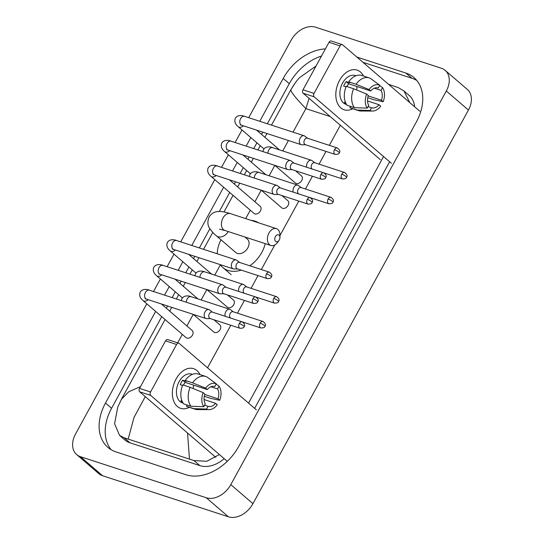 <?xml version="1.0" encoding="UTF-8"?>
<svg xmlns="http://www.w3.org/2000/svg" width="544" height="544" viewBox="0 0 544 544"><rect width="100%" height="100%" fill="white"/><g stroke="black" fill="none" stroke-linecap="round" stroke-linejoin="round"><path stroke-width="0.82" d="M339.544 80.41A20.862 13.988 -71.9 0 1 363.467 76.024A20.862 13.988 -71.9 0 0 357.082 70.101A20.862 13.988 -71.9 0 0 339.544 80.41A20.862 13.988 -71.9 0 0 337.6 103.537A20.862 13.988 -71.9 0 0 352.784 108.752A20.862 13.988 -71.9 0 1 344.134 109.772A20.862 13.988 -71.9 0 1 339.544 80.41M419.832 111.268L342.666 44.839A2.611 1.748 108.1 0 0 342.244 44.601A2.611 1.748 108.1 0 0 340.054 45.886L329.018 42.289A2.611 1.748 -71.9 0 1 331.208 40.997L342.244 44.601M314.038 93.412A2.611 1.748 108.1 0 0 314.194 96.846L303.151 93.242A2.611 1.748 -71.9 0 1 303.001 89.808L314.038 93.412L340.054 45.886M391.36 163.275L314.194 96.846M303.001 89.808L329.018 42.289M303.151 93.242L380.324 159.671M346.943 86.557A10.431 6.997 108.1 0 1 347.283 85.898A10.431 6.997 108.1 0 1 348.69 83.803L370.763 91.011A10.431 6.997 -71.9 0 1 378.128 87.944A10.431 6.997 -71.9 0 1 378.264 87.992L377.992 87.904M374.354 88.196L381.024 90.372A10.431 6.997 -71.9 0 1 381.473 100.232L368.179 95.894M356.884 86.482A10.431 6.997 -71.9 0 1 356.626 89.964M346.032 86.863L343.686 86.095A15.13 10.146 -71.9 0 1 344.794 83.756A15.13 10.146 -71.9 0 1 346.14 81.614L349.819 82.817L348.704 81.852A17.211 11.54 -71.9 0 1 361.835 75.494L369.192 77.894A17.211 11.54 -71.9 0 1 370.478 78.445L379.773 85.231L378.264 87.992M346.569 104.53L345.916 104.319A15.13 10.146 -71.9 0 1 342.591 83.035A15.13 10.146 -71.9 0 1 355.307 75.555L355.953 75.766M346.331 104.142A15.13 10.146 -71.9 0 1 344.42 102.272L345.576 102.646M367.513 100.96L379.018 104.713L380.718 106.182A13.559 9.092 -71.9 0 1 372.599 111.058L360.944 111.01A17.211 11.54 -71.9 0 1 358.516 110.622L351.152 108.222A17.211 11.54 -71.9 0 1 349.874 107.671L357.231 110.072L370.015 110.493L371.518 107.732L368.07 106.61M350.56 106.42L349.874 107.671M347.106 105.291A17.211 11.54 -71.9 0 1 346.249 86.333L353.607 88.733L366.608 94.03L368.308 95.492A10.431 6.997 -71.9 0 0 368.757 105.352L367.248 108.113L354.464 107.692L347.106 105.291M367.73 97.702L374.102 99.783L383.173 101.694L381.473 100.232M358.516 110.622A17.211 11.54 -71.9 0 1 357.231 110.072M354.464 107.692A17.211 11.54 -71.9 0 1 353.607 88.733M381.024 90.372L382.534 87.611L379.63 85.49M382.534 87.611A13.559 9.092 -71.9 0 1 383.173 101.694M372.599 111.058A13.559 9.092 -71.9 0 1 370.015 110.493M367.248 108.113A13.559 9.092 -71.9 0 1 366.608 94.03M379.018 104.713A10.431 6.997 -71.9 0 1 371.654 107.78A10.431 6.997 -71.9 0 1 371.518 107.732M370.763 91.011L369.063 89.542L356.062 84.252L348.704 81.852M356.062 84.252A17.211 11.54 -71.9 0 1 369.192 77.894M369.063 89.542A13.559 9.092 -71.9 0 1 379.773 85.231M348.69 83.803L346.14 81.614M275.42 236.599A3.652 2.448 108.1 0 0 275.482 241.257A3.652 2.448 108.1 0 0 278.977 240.441A3.652 2.448 108.1 0 0 279.296 239.938A3.652 2.448 108.1 0 0 279.949 237.47A3.652 2.448 108.1 0 0 278.29 234.743A3.652 2.448 108.1 0 0 275.42 236.599M278.977 240.441L277.61 242.345A8.867 5.943 -71.9 0 1 270.926 245.5A8.867 5.943 -71.9 0 1 268.974 233.022A8.867 5.943 -71.9 0 1 276.434 228.636A8.867 5.943 -71.9 0 1 279.963 235.124L279.949 237.47M219.524 229.214L224.937 230.486A8.867 5.943 108.1 0 1 222.992 218.008A8.867 5.943 108.1 0 1 230.445 213.629C221.782 210.909 213.69 209.562 209.059 217.056C207.264 221.721 207.55 225.624 209.923 228.766C212.412 232.138 214.581 234.498 216.43 235.858L235.79 252.532A8.867 6.338 -49.3 0 0 237.402 253.429A8.867 6.338 -49.3 0 0 247.16 248.928A8.867 6.338 -49.3 0 0 247.357 239.088L244.963 237.021M241.203 270.11A28.689 20.495 130.7 0 1 228.072 270.463A28.689 20.495 130.7 0 1 222.856 267.553A28.689 20.495 130.7 0 1 220.272 264.649M217.253 253.79A28.689 20.495 130.7 0 1 221.014 239.809M251.036 220.347A28.689 20.495 130.7 0 1 255.075 221.15A28.689 20.495 130.7 0 1 258.631 222.829M265.193 243.624A28.689 20.495 130.7 0 1 249.812 265.785M304.871 136.197A4.692 3.148 108.1 0 0 304.756 136.102A4.692 3.148 108.1 0 0 304.116 135.769A4.692 3.148 108.1 0 0 300.172 138.088A4.692 3.148 108.1 0 0 300.451 144.262A4.692 3.148 108.1 0 0 301.206 144.69A4.692 3.148 108.1 0 0 301.92 144.799L305.538 144.731M334.492 149.654A3.393 2.271 108.1 0 1 337.341 147.982L307.394 138.203A3.393 2.271 108.1 0 0 304.545 139.883A3.393 2.271 108.1 0 0 304.749 144.344A3.393 2.271 108.1 0 0 305.293 144.65L335.24 154.428C337.926 154.374 339.266 153.836 339.266 152.83A3.393 0.68 28.7 0 0 338.681 151.987A3.393 0.68 -151.3 0 0 334.492 149.654A3.393 2.271 108.1 0 0 335.24 154.428M291.271 161.031A4.692 3.148 108.1 0 0 291.162 160.936A4.692 3.148 108.1 0 0 290.523 160.602A4.692 3.148 108.1 0 0 286.572 162.921A4.692 3.148 108.1 0 0 286.858 169.102A4.692 3.148 108.1 0 0 287.606 169.531A4.692 3.148 108.1 0 0 288.32 169.633L291.938 169.572M320.892 174.495A3.393 2.271 108.1 0 1 323.741 172.815L293.794 163.044A3.393 2.271 108.1 0 0 290.945 164.716A3.393 2.271 108.1 0 0 291.149 169.177A3.393 2.271 108.1 0 0 291.693 169.49L321.64 179.262C324.326 179.207 325.666 178.677 325.666 177.67A3.393 0.68 28.7 0 0 325.081 176.82A3.393 0.68 -151.3 0 0 320.892 174.495A3.393 2.271 108.1 0 0 321.64 179.262M213.724 174.522L213.112 174.583L214.445 174.923A4.692 3.148 108.1 0 1 213.282 168.579A4.692 3.148 108.1 0 1 213.411 168.32A4.692 3.148 108.1 0 1 217.362 166.002C216.641 165.614 210.48 163.574 208.019 168.252C207.094 171.244 208.094 173.958 211.018 176.378L254.055 213.432A4.692 3.352 -49.3 0 0 254.905 213.908A4.692 3.352 -49.3 0 0 260.073 211.521A4.692 3.352 -49.3 0 0 260.182 206.312L229.378 179.799M277.678 185.864A4.692 3.148 108.1 0 0 277.562 185.776A4.692 3.148 108.1 0 0 276.923 185.436A4.692 3.148 108.1 0 0 272.979 187.762A4.692 3.148 108.1 0 0 273.258 193.936A4.692 3.148 108.1 0 0 274.013 194.364A4.692 3.148 108.1 0 0 274.727 194.473L278.344 194.405M307.299 199.328A3.393 2.271 108.1 0 1 310.148 197.656L280.201 187.877A3.393 2.271 108.1 0 0 277.352 189.557A3.393 2.271 108.1 0 0 277.549 194.018A3.393 2.271 108.1 0 0 278.093 194.324L308.04 204.102C310.726 204.041 312.072 203.51 312.066 202.504A3.393 0.68 28.7 0 0 311.488 201.661A3.393 0.68 -151.3 0 0 307.299 199.328A3.393 2.271 108.1 0 0 308.04 204.102M236.885 260.379A4.692 3.148 108.1 0 0 236.769 260.284A4.692 3.148 108.1 0 0 236.13 259.95A4.692 3.148 108.1 0 0 232.186 262.269A4.692 3.148 108.1 0 0 232.465 268.444A4.692 3.148 108.1 0 0 233.22 268.872A4.692 3.148 108.1 0 0 233.934 268.981L237.551 268.92M266.506 273.836A3.393 2.271 108.1 0 1 269.355 272.163L239.408 262.392A3.393 2.271 108.1 0 0 236.558 264.064A3.393 2.271 108.1 0 0 236.756 268.525A3.393 2.271 108.1 0 0 237.3 268.838L267.247 278.61C269.933 278.555 271.279 278.025 271.272 277.012A3.393 0.68 28.7 0 0 270.694 276.168A3.393 0.68 -151.3 0 0 266.506 273.836A3.393 2.271 108.1 0 0 267.247 278.61M223.285 285.212A4.692 3.148 108.1 0 0 223.169 285.124A4.692 3.148 108.1 0 0 222.537 284.784A4.692 3.148 108.1 0 0 218.586 287.103A4.692 3.148 108.1 0 0 218.865 293.284A4.692 3.148 108.1 0 0 219.62 293.712A4.692 3.148 108.1 0 0 220.334 293.814L223.951 293.753M252.906 298.676A3.393 2.271 108.1 0 1 255.755 296.997L225.808 287.225A3.393 2.271 108.1 0 0 222.958 288.905A3.393 2.271 108.1 0 0 223.162 293.366A3.393 2.271 108.1 0 0 223.706 293.672L253.654 303.45C256.34 303.389 257.679 302.858 257.679 301.852A3.393 0.68 28.7 0 0 257.094 301.002A3.393 0.68 -151.3 0 0 252.906 298.676A3.393 2.271 108.1 0 0 253.654 303.45M145.738 298.704L145.126 298.765L146.458 299.105A4.692 3.148 108.1 0 1 145.296 292.76A4.692 3.148 108.1 0 1 145.425 292.502A4.692 3.148 108.1 0 1 149.376 290.183C148.648 289.796 142.494 287.756 140.032 292.434C139.101 295.426 140.1 298.139 143.024 300.56L186.062 337.613A4.692 3.352 -49.3 0 0 186.918 338.089A4.692 3.352 -49.3 0 0 192.086 335.709A4.692 3.352 -49.3 0 0 192.188 330.5L161.384 303.98M209.685 310.053A4.692 3.148 108.1 0 0 209.576 309.958A4.692 3.148 108.1 0 0 208.937 309.624A4.692 3.148 108.1 0 0 204.993 311.943A4.692 3.148 108.1 0 0 205.272 318.118A4.692 3.148 108.1 0 0 206.02 318.546A4.692 3.148 108.1 0 0 206.734 318.655L210.351 318.587M239.306 323.51A3.393 2.271 108.1 0 1 242.155 321.837L212.208 312.066A3.393 2.271 108.1 0 0 209.358 313.738A3.393 2.271 108.1 0 0 209.562 318.199A3.393 2.271 108.1 0 0 210.106 318.512L240.054 328.284C242.74 328.229 244.079 327.699 244.079 326.686A3.393 0.68 28.7 0 0 243.494 325.842A3.393 0.68 -151.3 0 0 239.306 323.51A3.393 2.271 108.1 0 0 240.054 328.284M274.876 165.369L295.344 182.995A4.692 3.352 -49.3 0 0 296.201 183.471A4.692 3.352 -49.3 0 0 301.369 181.091A4.692 3.352 -49.3 0 0 301.471 175.882L295.487 170.728M312.127 160.711A4.692 3.148 108.1 0 0 312.011 160.616A4.692 3.148 108.1 0 0 311.372 160.283A4.692 3.148 108.1 0 0 307.428 162.602A4.692 3.148 108.1 0 0 306.789 167.287M344.59 172.496C347.052 174.325 347.691 175.943 346.514 177.344A3.393 0.68 28.7 0 0 345.93 176.501A3.393 0.68 -151.3 0 0 341.741 174.168A3.393 2.271 108.1 0 1 344.59 172.496L314.643 162.717A3.393 2.271 108.1 0 0 311.794 164.397A3.393 2.271 108.1 0 0 311.998 168.858A3.393 2.271 108.1 0 0 312.419 169.123M261.276 190.21L281.751 207.835A4.692 3.352 -49.3 0 0 282.601 208.311A4.692 3.352 -49.3 0 0 287.769 205.924A4.692 3.352 -49.3 0 0 287.871 200.716L281.887 195.568M298.527 185.545A4.692 3.148 108.1 0 0 298.411 185.45A4.692 3.148 108.1 0 0 297.772 185.116A4.692 3.148 108.1 0 0 293.828 187.435A4.692 3.148 108.1 0 0 293.196 192.12M330.997 197.329C333.452 199.158 334.091 200.777 332.914 202.184A3.393 0.68 28.7 0 0 332.336 201.334A3.393 0.68 -151.3 0 0 328.148 199.009A3.393 2.271 108.1 0 1 330.997 197.329L301.05 187.558A3.393 2.271 108.1 0 0 298.2 189.23A3.393 2.271 108.1 0 0 298.398 193.691A3.393 2.271 108.1 0 0 298.819 193.956M206.883 289.558L227.358 307.176A4.692 3.352 -49.3 0 0 228.215 307.652A4.692 3.352 -49.3 0 0 233.376 305.272A4.692 3.352 -49.3 0 0 233.485 300.064L227.501 294.909M244.134 284.893A4.692 3.148 108.1 0 0 244.025 284.798A4.692 3.148 108.1 0 0 243.386 284.464A4.692 3.148 108.1 0 0 239.435 286.783A4.692 3.148 108.1 0 0 238.802 291.468M276.604 296.677C279.058 298.506 279.704 300.125 278.528 301.532A3.393 0.68 28.7 0 0 277.943 300.682A3.393 0.68 -151.3 0 0 273.754 298.35A3.393 2.271 108.1 0 1 276.604 296.677L246.656 286.906A3.393 2.271 108.1 0 0 243.807 288.578A3.393 2.271 108.1 0 0 244.011 293.039A3.393 2.271 108.1 0 0 244.433 293.304M193.29 314.391L213.758 332.017A4.692 3.352 -49.3 0 0 214.615 332.493A4.692 3.352 -49.3 0 0 219.783 330.106A4.692 3.352 -49.3 0 0 219.885 324.897L213.901 319.75M230.54 309.726A4.692 3.148 108.1 0 0 230.425 309.638A4.692 3.148 108.1 0 0 229.786 309.298A4.692 3.148 108.1 0 0 225.842 311.617A4.692 3.148 108.1 0 0 225.202 316.302M263.01 321.518C265.465 323.347 266.104 324.958 264.928 326.366A3.393 0.68 28.7 0 0 264.35 325.516A3.393 0.68 -151.3 0 0 260.154 323.19A3.393 2.271 108.1 0 1 263.01 321.518L233.063 311.739A3.393 2.271 108.1 0 0 230.207 313.419A3.393 2.271 108.1 0 0 230.411 317.88A3.393 2.271 108.1 0 0 230.833 318.138M176.079 378.991A20.862 13.988 -71.9 0 1 200.002 374.605A20.862 13.988 -71.9 0 0 193.616 368.676A20.862 13.988 -71.9 0 0 176.079 378.991A20.862 13.988 -71.9 0 0 174.134 402.111A20.862 13.988 -71.9 0 0 189.319 407.334A20.862 13.988 -71.9 0 1 180.669 408.347A20.862 13.988 -71.9 0 1 176.079 378.991M256.367 409.85L179.194 343.414A2.611 1.748 108.1 0 0 178.779 343.176A2.611 1.748 108.1 0 0 176.589 344.468L165.546 340.864A2.611 1.748 -71.9 0 1 167.742 339.578L178.779 343.176M150.572 391.986A2.611 1.748 108.1 0 0 150.722 395.42L139.686 391.816A2.611 1.748 -71.9 0 1 139.529 388.389L150.572 391.986L176.589 344.468M227.297 461.339L150.722 395.42M139.529 388.389L165.546 340.864M139.686 391.816L215.791 457.334M183.478 385.138A10.431 6.997 108.1 0 1 183.818 384.472A10.431 6.997 108.1 0 1 185.225 382.384L207.298 389.586A10.431 6.997 -71.9 0 1 214.662 386.519A10.431 6.997 -71.9 0 1 214.798 386.566L214.526 386.478M210.888 386.77L217.559 388.946A10.431 6.997 -71.9 0 1 218.008 398.806L204.714 394.468M193.419 385.057A10.431 6.997 -71.9 0 1 193.154 388.538M182.566 385.438L180.22 384.676A15.13 10.146 -71.9 0 1 181.329 382.33A15.13 10.146 -71.9 0 1 182.675 380.188L186.354 381.392L185.232 380.426A17.211 11.54 -71.9 0 1 198.37 374.068L205.727 376.475A17.211 11.54 -71.9 0 1 207.012 377.026L216.301 383.812L214.798 386.566M183.104 403.104L182.451 402.893A15.13 10.146 -71.9 0 1 179.126 381.609A15.13 10.146 -71.9 0 1 191.835 374.136L192.488 374.347M182.859 402.723A15.13 10.146 -71.9 0 1 180.955 400.853L182.111 401.227M204.048 399.534L215.553 403.294L217.253 404.756A13.559 9.092 -71.9 0 1 209.134 409.639L197.479 409.591A17.211 11.54 -71.9 0 1 195.044 409.204L187.687 406.803A17.211 11.54 -71.9 0 1 186.408 406.252L193.766 408.653L206.543 409.068L208.053 406.314L204.605 405.185M187.095 404.994L186.408 406.252M183.641 403.866A17.211 11.54 -71.9 0 1 182.777 384.907L190.142 387.314L203.143 392.605L204.843 394.067A10.431 6.997 -71.9 0 0 205.292 403.934L203.782 406.688L190.998 406.273L183.641 403.866M204.265 396.284L210.637 398.364L219.708 400.275L218.008 398.806M195.044 409.204A17.211 11.54 -71.9 0 1 193.766 408.653M190.998 406.273A17.211 11.54 -71.9 0 1 190.142 387.314M217.559 388.946L219.069 386.192L216.165 384.064M219.069 386.192A13.559 9.092 -71.9 0 1 219.708 400.275M209.134 409.639A13.559 9.092 -71.9 0 1 206.543 409.068M203.782 406.688A13.559 9.092 -71.9 0 1 203.143 392.605M215.553 403.294A10.431 6.997 -71.9 0 1 208.189 406.354A10.431 6.997 -71.9 0 1 208.053 406.314M207.298 389.586L205.598 388.124L192.596 382.826L185.232 380.426M192.596 382.826A17.211 11.54 -71.9 0 1 205.727 376.475M205.598 388.124A13.559 9.092 -71.9 0 1 216.301 383.812M185.225 382.384L182.675 380.188M248.71 117.681L291.06 40.331A20.862 14.906 130.7 0 1 315.595 27.2L441.415 68.265A20.862 14.906 130.7 0 1 445.21 70.387L467.337 89.434A20.862 14.906 130.7 0 1 468.438 110.051L252.94 503.669A20.862 14.906 130.7 0 1 228.405 516.8L102.585 475.735A20.862 14.906 130.7 0 1 98.79 473.613L76.663 454.566A20.862 14.906 130.7 0 1 75.562 433.949L146.805 303.817M445.21 70.387A20.862 14.906 130.7 0 1 446.311 91.004L230.812 484.622A20.862 14.906 130.7 0 1 206.278 497.753L80.458 456.688A20.862 14.906 130.7 0 1 76.663 454.566M153.524 291.536L160.405 278.977M167.124 266.703L173.998 254.143M180.724 241.862L214.792 179.636M221.517 167.355L228.392 154.795M235.11 142.521L241.985 129.962M155.645 311.426L105.495 403.029A44.86 32.048 -49.3 0 0 107.868 447.358A44.86 32.048 -49.3 0 0 116.028 451.914L185.926 474.728A44.86 32.048 -49.3 0 0 238.673 446.502L416.378 121.917A44.86 32.048 -49.3 0 0 414.004 77.595A44.86 32.048 -49.3 0 0 405.844 73.039L356.844 57.045M325.394 48.906A44.86 32.048 -49.3 0 0 283.2 78.452L259.746 121.285M250.832 137.571L246.146 146.118M237.232 162.404L232.553 170.959M223.632 187.245L191.76 245.466M182.845 261.752L178.16 270.3M169.245 286.593L164.567 295.14M161.731 316.662L111.581 408.272A44.86 32.048 -49.3 0 0 111.139 449.704M321.497 56.025A44.86 32.048 -49.3 0 0 289.279 83.688L267.342 123.76M262.752 132.144L261.528 134.388M256.918 142.807L253.742 148.6M249.159 156.978L247.928 159.229M243.318 167.647L240.149 173.434M235.559 181.818L234.328 184.062M229.718 192.481L219.32 211.48M209.889 228.711L199.356 247.948M194.766 256.326L193.535 258.57M188.924 266.995L185.756 272.782M181.172 281.16L179.942 283.41M175.331 291.829L172.162 297.616M167.572 306L166.342 308.244M416.82 80.485A44.86 32.048 -49.3 0 0 411.93 78.275L362.923 62.281M254.633 408.36L389.626 161.786M219.395 454.532L206.87 461.264L194.031 460.598L124.127 437.784L119.558 435.397L124.841 439.946A28.166 20.128 -49.3 0 0 129.968 442.802L199.866 465.623A28.166 20.128 -49.3 0 0 224.223 458.694M414.616 106.78A28.166 20.128 -49.3 0 0 409.204 95.486L403.92 90.936L409.836 102.666M388.477 84.279L398.242 87.598L403.92 90.936M383.547 156.543L248.547 403.118M119.558 435.397L114.587 423.742L117.708 407.252L121.38 399.364L128.656 391.843L140.515 386.587M165.077 319.546L121.312 399.486M309.108 98.369L305.891 108.637C295.372 97.709 290.38 91.392 290.924 89.685L295.412 82.674M290.924 89.685L290.911 89.706C294.372 83.864 297.296 79.818 299.669 77.568L316.01 66.042M189.462 458.973L187.544 433.017M145.268 396.617L134.028 417.418L128.2 438.981M216.43 235.858A8.867 6.338 -49.3 0 0 218.042 236.762A8.867 6.338 -49.3 0 0 228.249 231.567M263.99 148.9L238.211 126.704A4.692 3.352 -49.3 0 0 239.061 127.187A4.692 3.352 -49.3 0 0 243.365 125.814M238.211 126.704C235.287 124.284 234.287 121.57 235.212 118.578C237.674 113.9 243.834 115.94 244.555 116.328A4.692 3.148 108.1 0 0 240.611 118.646A4.692 3.148 108.1 0 0 240.475 118.905A4.692 3.148 108.1 0 0 241.645 125.249L240.305 124.909L240.917 124.848M250.39 173.733L224.611 151.545A4.692 3.352 -49.3 0 0 225.468 152.021A4.692 3.352 -49.3 0 0 229.765 150.647M224.611 151.545C221.687 149.117 220.687 146.411 221.619 143.412C224.08 138.74 230.234 140.78 230.955 141.161A4.692 3.148 108.1 0 0 227.011 143.48A4.692 3.148 108.1 0 0 226.875 143.738A4.692 3.148 108.1 0 0 228.045 150.09L226.712 149.75L227.324 149.688M211.018 176.378A4.692 3.352 -49.3 0 0 211.868 176.854A4.692 3.352 -49.3 0 0 216.165 175.488M196.003 273.081L170.224 250.893A4.692 3.352 -49.3 0 0 171.074 251.369A4.692 3.352 -49.3 0 0 175.372 249.995M170.224 250.893C167.3 248.465 166.301 245.759 167.226 242.76C169.687 238.082 175.848 240.128 176.569 240.509A4.692 3.148 108.1 0 0 172.625 242.828A4.692 3.148 108.1 0 0 172.489 243.086A4.692 3.148 108.1 0 0 173.652 249.438L172.319 249.091L172.931 249.03M182.403 297.922L156.624 275.726A4.692 3.352 -49.3 0 0 157.481 276.202A4.692 3.352 -49.3 0 0 161.779 274.836M156.624 275.726C153.7 273.299 152.701 270.592 153.626 267.6C156.087 262.922 162.248 264.962 162.969 265.343A4.692 3.148 108.1 0 0 159.025 267.668A4.692 3.148 108.1 0 0 158.889 267.92A4.692 3.148 108.1 0 0 160.058 274.271L158.726 273.931L159.338 273.87M143.024 300.56A4.692 3.352 -49.3 0 0 143.881 301.043A4.692 3.352 -49.3 0 0 148.179 299.669M262.908 151.586L263.364 149.913C265.826 145.234 271.98 147.274 272.707 147.662A4.692 3.148 108.1 0 0 268.756 149.981A4.692 3.148 108.1 0 0 268.627 150.239A4.692 3.148 108.1 0 0 267.92 153.224M341.741 174.168A3.393 2.271 108.1 0 0 342.489 178.942L323.925 172.883M249.308 176.426L249.764 174.746C252.226 170.075 258.386 172.115 259.107 172.496A4.692 3.148 108.1 0 0 255.163 174.814A4.692 3.148 108.1 0 0 255.027 175.073A4.692 3.148 108.1 0 0 254.32 178.065M328.148 199.009A3.393 2.271 108.1 0 0 328.889 203.776L310.332 197.717M194.915 275.774L195.378 274.094C197.839 269.416 203.993 271.463 204.714 271.844A4.692 3.148 108.1 0 0 200.77 274.162A4.692 3.148 108.1 0 0 200.634 274.421A4.692 3.148 108.1 0 0 199.934 277.406M273.754 298.35A3.393 2.271 108.1 0 0 274.502 303.124L255.938 297.065M181.322 300.608L181.778 298.935C184.239 294.256 190.4 296.296 191.121 296.677A4.692 3.148 108.1 0 0 187.17 299.003A4.692 3.148 108.1 0 0 187.041 299.254A4.692 3.148 108.1 0 0 186.334 302.246M260.154 323.19A3.393 2.271 108.1 0 0 260.902 327.964L242.338 321.905M330.29 116.6L305.891 108.637L293.019 132.144M177.677 342.822L182.301 334.376M186.912 325.951L193.249 314.378M201.151 299.955L206.849 289.544M214.744 275.114L220.388 264.819M245.684 218.606L250.294 210.195M254.905 201.77L261.236 190.196M269.137 175.773L274.836 165.362M282.737 150.933L288.436 140.522M207.536 367.812L230.826 325.271M237.449 313.174L244.426 300.438M251.049 288.334L258.019 275.597M261.338 269.545L274.795 244.963M279.963 235.525L298.812 201.09M305.442 188.992L312.412 176.249M319.036 164.152L326.012 151.416M329.324 145.364L340.333 125.249M80.458 456.688L102.585 475.735M206.278 497.753L228.405 516.8M230.812 484.622L252.94 503.669M446.311 91.004L468.438 110.051M111.581 408.272L105.495 403.029M289.279 83.688L283.2 78.452M411.93 78.275L405.844 73.039M199.866 465.623L194.031 460.598M129.968 442.802L124.127 437.784M224.937 230.486L270.926 245.5M222.856 267.553L231.152 274.693M230.445 213.629L276.434 228.636M337.341 147.982C339.796 149.811 340.435 151.429 339.266 152.83M241.645 125.249L301.206 144.69M279.528 149.886L256.571 130.125M244.555 116.328L304.116 135.769M307.639 138.285L304.756 136.102M323.741 172.815C326.196 174.644 326.842 176.263 325.666 177.67M228.045 150.09L287.606 169.531M265.928 174.726L242.971 154.958M230.955 141.161L290.523 160.602M294.046 163.125L291.162 160.936M310.148 197.656C312.603 199.485 313.242 201.103 312.066 202.504M214.445 174.923L274.013 194.364M217.362 166.002L276.923 185.436M280.446 187.959L277.562 185.776M269.355 272.163C271.81 273.992 272.449 275.611 271.272 277.012M173.652 249.438L233.22 268.872M211.541 274.067L188.584 254.306M176.569 240.509L236.13 259.95M239.652 262.473L236.769 260.284M255.755 296.997C258.21 298.833 258.849 300.444 257.679 301.852M160.058 274.271L219.62 293.712M197.941 298.908L174.984 279.14M162.969 265.343L222.537 284.784M226.052 287.307L223.169 285.124M242.155 321.837C244.616 323.666 245.256 325.285 244.079 326.686M146.458 299.105L206.02 318.546M149.376 290.183L208.937 309.624M212.459 312.14L209.576 309.958M272.707 147.662L311.372 160.283M314.894 162.799L312.011 160.616M342.489 178.942C345.175 178.888 346.514 178.35 346.514 177.344M259.107 172.496L297.772 185.116M301.294 187.639L298.411 185.45M328.889 203.776C331.575 203.721 332.921 203.191 332.914 202.184M204.714 271.844L243.386 284.464M246.908 286.987L244.025 284.798M274.502 303.124C277.188 303.069 278.528 302.539 278.528 301.532M191.121 296.677L229.786 309.298M233.308 311.821L230.425 309.638M260.902 327.964C263.588 327.903 264.935 327.372 264.928 326.366M290.911 89.706L271.517 125.127M266.934 133.504L264.874 137.272M260.263 145.69L257.924 149.96M253.334 158.345L251.274 162.105M246.663 170.524L244.324 174.801M239.734 183.178L237.674 186.946M233.063 195.364L223.999 211.929M212.786 232.404L203.531 249.308M198.941 257.686L196.88 261.453M192.27 269.872L189.931 274.149M185.348 282.526L183.287 286.287M178.677 294.712L176.338 298.982M171.748 307.36L169.687 311.127"/></g></svg>

